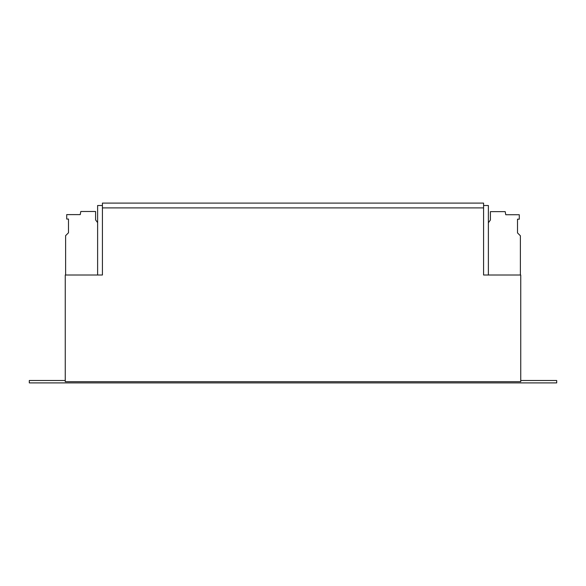 <?xml version="1.0" encoding="UTF-8"?>
<svg xmlns="http://www.w3.org/2000/svg" width="586" height="586" viewBox="0 0 586 586"><rect width="100%" height="100%" fill="white"/><g stroke="black" fill="none" stroke-linecap="round" stroke-linejoin="round"><path stroke-width="0.88" d="M493.756 211.627L503.14 211.627L493.756 211.627M65.258 380.497L29.3 380.497L29.3 382.9L556.7 382.9L556.7 380.497L520.742 380.497M488.38 275.017L488.38 205.503L483.582 205.503M102.418 205.503L97.62 205.503L97.62 275.017M483.582 203.1L483.582 207.898L102.418 207.898L102.418 203.1L483.582 203.1M102.418 207.898L102.418 275.017L65.258 275.017L65.258 381.698L520.742 381.698L520.742 275.017L483.582 275.017L483.582 207.898M488.38 222.768L490.416 220.014L490.416 211.627L505.205 211.627L505.755 214.74L519.291 214.74L519.291 219.186L517.504 219.186L517.504 232.906L520.383 235.777L520.383 275.017M97.62 222.636L95.584 219.882L95.584 211.495L80.795 211.495L80.245 214.608L66.709 214.608L66.709 219.054L68.496 219.054L68.496 232.774L65.617 235.645L65.617 275.017"/></g></svg>

